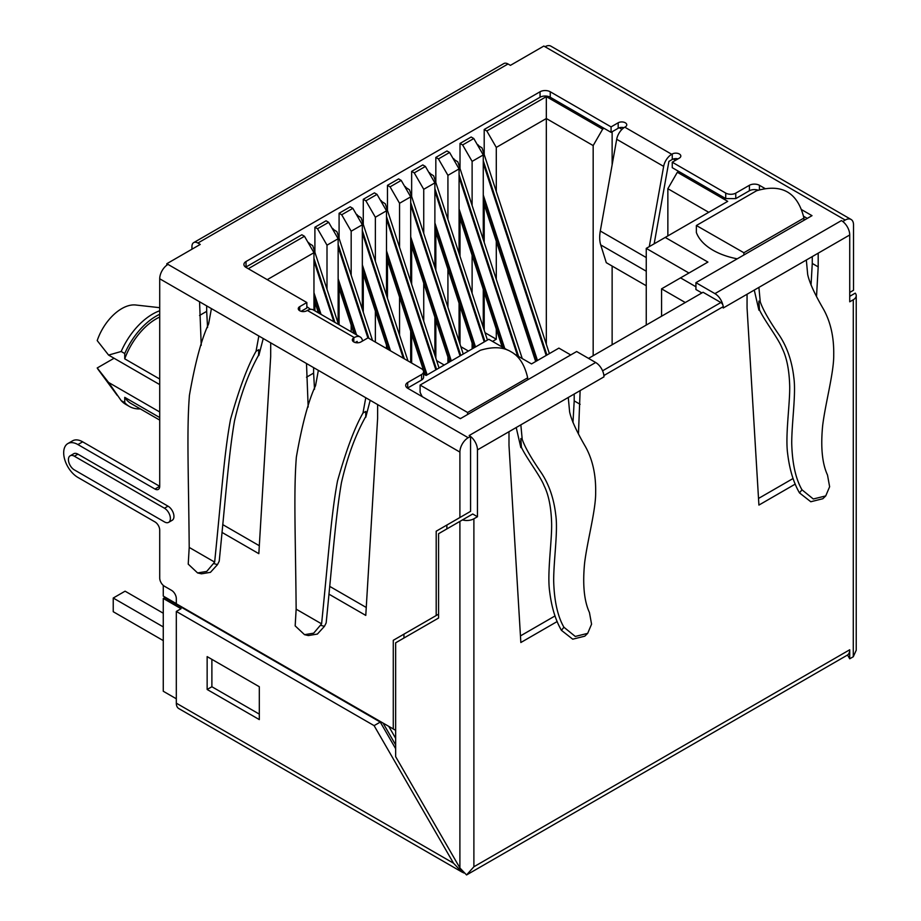 <?xml version="1.0" encoding="UTF-8"?>
<svg xmlns="http://www.w3.org/2000/svg" width="921" height="921" viewBox="0 0 921 921"><rect width="100%" height="100%" fill="white"/><g stroke="black" fill="none" stroke-linecap="round" stroke-linejoin="round"><path stroke-width="1.38" d="M353.802 337.846L353.802 341.956A5.031 2.901 0 0 1 352.329 339.907A5.031 2.901 0 0 1 353.802 337.846L354.309 337.558A11.731 6.781 -60 0 1 360.169 336.971L313.221 309.87A11.731 6.781 120 0 0 307.361 310.446L306.843 310.745A5.031 2.901 0 0 1 299.739 310.745A5.031 2.901 0 0 1 298.266 308.685A5.031 2.901 0 0 1 299.739 306.635L306.843 302.525L246.022 267.412A7.207 4.168 0 0 1 243.915 264.465A7.207 4.168 0 0 1 246.022 261.529L540.051 91.766A7.207 4.168 0 0 1 550.24 91.766L611.072 126.891L618.187 122.781A5.031 2.901 0 0 1 625.29 122.781A5.031 2.901 0 0 1 626.764 124.83A5.031 2.901 0 0 1 625.29 126.891L624.783 127.179A11.731 6.781 120 0 0 616.702 139.278L600.296 231.01A33.536 19.364 120 0 0 599.686 237.503A33.536 19.364 120 0 0 600.722 244.917L606.283 262.681L646.254 285.752M649.293 246.621L663.65 166.39A11.731 6.781 -60 0 1 671.731 154.291L672.249 153.991A5.031 2.901 0 0 1 679.353 153.991A5.031 2.901 0 0 1 680.826 156.052A5.031 2.901 0 0 1 679.353 158.101L672.249 162.211L725.736 193.088A7.207 4.168 180 0 0 735.764 193.145L749.418 185.271A7.207 4.168 0 0 1 759.422 185.294L765.155 188.609M801.5 209.597L812 215.664L695.931 282.666L714.926 293.626A11.731 6.781 60 0 1 722.847 304.943A3.35 1.934 -120 0 0 720.855 302.525L703.068 292.256L588.542 358.384M714.926 293.626L841.426 220.591L842.842 221.501L845.213 220.05A11.731 6.781 -60 0 1 851.085 219.463A11.731 6.781 -60 0 1 853.514 224.839L853.514 290.265L849.726 292.452M851.085 219.463L550.896 46.154A11.731 6.781 120 0 0 545.025 46.741L543.851 46.05L510.418 65.356L508.035 63.975A8.381 4.835 -120 0 0 503.833 63.561L193.686 242.626A8.381 4.835 60 0 1 197.888 243.04L200.26 244.41L166.828 263.717L168.013 264.408A11.731 6.781 120 0 0 159.713 278.775L211.416 308.616L208.618 323.916C201.526 338.928 195.125 362.736 189.415 395.362C186.641 430.591 188.563 473.026 189.208 547.419L188.229 564.136L197.589 572.931L206.741 571.423L214.651 562.109L189.208 547.419M403.951 638.023L403.951 634.143L438.569 614.157L436.197 615.527L436.197 531.21L459.901 517.521L459.901 452.084A11.731 6.781 -60 0 1 468.202 437.717L470.562 436.427L469.157 435.529L595.657 362.494L576.661 351.523L460.362 418.675L407.807 388.328A7.207 4.168 0 0 1 405.701 385.381A7.207 4.168 0 0 1 407.681 382.514L421.611 374.525A7.207 4.168 180 0 0 423.602 371.658A7.207 4.168 180 0 0 421.484 368.711L368.02 337.846L360.905 341.956A5.031 2.901 0 0 1 353.802 341.956M360.169 336.971A11.731 6.781 -60 0 1 362.39 340.321L362.552 341.012M306.843 302.525L306.843 308.005L301.121 311.31M245.688 267.205A7.207 4.168 180 0 1 246.022 266.998L301.858 234.763L304.471 236.271L313.957 252.699L267.24 279.662M484.204 129.481L540.051 97.246A7.207 4.168 180 0 1 550.24 97.246L604.072 128.33L602.656 129.147L546.326 96.636L486.818 130.989L484.204 129.481L484.204 154.578M484.204 330.213L484.204 292.176M484.204 242.396L484.204 204.358M460.016 168.543L460.016 143.446L471.161 137.01L473.774 138.518L483.26 154.947L483.26 239.495M460.016 344.178L460.016 306.14M460.016 256.36L460.016 218.323M435.829 157.41L446.973 150.975L449.586 152.483L438.442 158.919L435.829 157.41L435.829 182.508M435.829 358.142L435.829 320.105M435.829 270.325L435.829 232.288M411.652 171.375L422.797 164.94L425.398 166.448L414.254 172.883L411.652 171.375L411.652 196.461M411.652 363.035L411.652 334.07M411.652 284.278L411.652 246.252M387.465 185.34L398.609 178.904L401.211 180.412L390.067 186.848L387.465 185.34L387.465 210.425M387.465 349.071L387.465 348.023M387.465 298.243L387.465 260.206M363.277 199.304L374.421 192.869L377.023 194.377L365.879 200.813L363.277 199.304L363.277 224.39M363.277 312.207L363.277 274.17M339.089 213.269L350.233 206.834L352.847 208.342L341.703 214.777L339.089 213.269L339.089 238.355M339.089 324.802L339.089 288.135M314.901 252.319L314.901 227.234L326.046 220.798L328.659 222.306L338.145 238.735L338.145 323.283M314.901 310.838L314.901 302.1M477.55 145.058L482.017 147.901L549.388 353.606M453.362 159.022L457.829 161.866L522.253 358.568M429.174 172.987L433.641 175.83M404.987 186.951L409.465 189.795L463.251 354.032M380.799 200.916L385.277 203.76L439.064 367.997M356.611 214.869L361.09 217.713L407.98 360.917M332.435 228.834L336.902 231.678L372.521 340.448M308.247 242.799L312.714 245.642L338.537 324.48M314.901 227.234L317.515 228.742L327.001 245.17L338.145 238.735M327.001 289.252L327.001 245.17M483.26 289.275L483.26 327.312M485.022 332.711L496.292 339.216L496.292 329.096M486.818 130.989L496.292 147.418L496.292 191.499M496.292 279.316L496.292 241.279M351.177 331.779L351.177 325.067M351.177 275.287L351.177 231.206L362.333 224.77L362.333 309.318M375.365 342.094L375.365 311.102M375.365 261.322L375.365 217.241L386.509 210.805L386.509 295.353M386.509 345.133L386.509 348.518M399.553 335.175L399.553 297.138M399.553 247.358L399.553 203.276L410.697 196.841L410.697 281.389M410.697 331.169L410.697 362.483M423.741 374.122L423.741 370.99M423.741 321.21L423.741 283.173M423.741 233.393L423.741 189.312L434.885 182.876L434.885 267.424M434.885 317.204L434.885 355.241M447.928 362.886L447.928 357.026M447.928 307.246L447.928 269.208M447.928 219.428L447.928 175.347L459.072 168.911L459.072 253.459M459.072 303.239L459.072 341.277M472.116 348.921L472.116 343.061M472.116 293.281L472.116 255.244M472.116 205.464L472.116 161.382L483.26 154.947M492.516 341.403L496.292 339.216M546.326 344.281L546.326 118.533L496.292 147.418M313.957 252.699L313.957 310.285M436.646 360.629L444.233 365.015M460.834 346.676L468.421 351.051M248.279 268.713L304.471 236.271M306.843 306.635L310.527 309.341M341.703 214.777L351.177 231.206M317.515 228.742L328.659 222.306M362.333 224.77L352.847 208.342M365.879 200.813L375.365 217.241M386.509 210.805L377.023 194.377M390.067 186.848L399.553 203.276M410.697 196.841L401.211 180.412M414.254 172.883L423.741 189.312M434.885 182.876L425.398 166.448M438.442 158.919L447.928 175.347M459.072 168.911L449.586 152.483M472.116 161.382L462.63 144.954L460.016 143.446M462.63 144.954L473.774 138.518M593.17 355.702L593.17 145.576L546.326 118.533L546.326 96.636M612.131 344.753L612.131 266.054M612.131 164.801L612.131 131.749M593.17 145.576L602.656 129.147M611.072 126.891L611.072 132.359L618.187 128.261A5.031 2.901 180 0 1 619.257 127.789A5.031 2.901 180 0 1 623.966 127.708M611.072 132.359L604.072 128.33M654.163 243.812L668.911 161.394L672.249 159.471A5.031 2.901 180 0 1 673.32 158.999A5.031 2.901 180 0 1 677.971 158.907M725.725 193.088L725.725 198.568L672.249 167.68L672.249 162.211M725.725 198.568L735.764 198.625L735.764 193.145M735.764 198.625L749.418 190.739L749.418 185.271M759.422 189.864L759.422 185.294M749.418 190.739A7.207 4.168 180 0 1 758.202 190.221M803.549 216.251L807.257 218.392M701.883 292.947L695.931 289.516L695.931 282.666M812.264 256.602L812.264 263.441L818.193 266.871L818.193 253.171L806.336 260.021L807.682 274.493C809.386 282.448 814.682 294.052 823.57 309.318C830.65 322.108 834.035 337.328 833.724 354.965C833.966 372.418 825.377 403.306 822.672 425.502C820.565 447.03 822.177 463.551 827.507 475.052L829.625 486.737L825.734 495.924L813.289 498.986L801.972 489.788C795.663 478.839 792.244 463.332 791.726 443.289C791.703 422.647 796.158 393.889 793.844 377.656C791.968 361.113 787.087 346.929 779.201 335.117C769.219 320.669 762.91 309.583 760.262 301.881L758.904 301.098L758.904 310.17L754.264 290.08M849.726 296.332L855.252 293.143A10.062 5.814 180 0 1 856.231 295.641A10.062 5.814 180 0 1 853.283 299.751L849.726 301.8L849.726 234.97A11.731 6.781 -120 0 0 842.83 221.547M760.262 301.881L758.904 287.398L723.227 308.005L723.227 306.635A3.35 1.934 -120 0 0 722.847 304.943M801.972 489.788L799.497 492.896L810.802 501.749L822.856 498.722L825.734 495.924M758.904 310.17L759.468 309.847C764.465 320.669 778.475 338.594 782.159 348.299C786.741 357.475 789.251 370.069 789.7 386.095C790.045 403.905 785.141 435.598 787.651 453.719C789.573 469.56 793.522 482.627 799.497 492.896M470.55 436.473A11.731 6.781 60 0 1 477.458 449.897L477.458 516.739L473.889 518.788A10.062 5.814 180 0 1 462.446 519.928L459.901 521.39L459.901 867.962L466.567 874.95L473.889 866.765L849.726 649.777L849.726 658.791L853.283 656.742L856.231 650.226L856.231 295.641M557.217 621.514L520.849 642.513L508.991 445.384L508.991 431.696L477.458 449.897M578.469 433.71L580.126 390.619L568.269 397.469L569.627 411.94C571.331 419.895 576.627 431.5 585.514 446.766C592.594 459.556 595.979 474.764 595.657 492.413C595.91 509.854 587.322 540.754 584.616 562.95C582.509 584.467 584.121 600.987 589.44 612.5L591.57 624.162L587.679 633.36L575.291 636.446L563.917 627.236C557.608 616.276 554.189 600.78 553.671 580.725C553.648 560.083 558.103 531.336 555.777 515.104C553.912 498.56 549.031 484.377 541.134 472.554C531.164 458.105 524.855 447.03 522.207 439.317L520.849 438.534L520.849 447.618L516.209 427.528M603.577 373.799A3.35 1.934 60 0 1 603.957 375.492L603.957 376.862A11.731 6.781 -120 0 0 603.577 373.799A11.731 6.781 -120 0 0 595.657 362.494M795.272 484.078L758.916 505.076L747.058 307.936L747.058 294.248M816.536 296.274L818.193 266.871M466.567 874.95L475.259 869.931A11.731 6.781 60 0 1 475.017 870.08L847.297 655.153A11.731 6.781 -120 0 0 847.539 655.004A11.731 6.781 -120 0 0 849.726 649.777M849.726 658.791L847.539 655.004M166.828 265.19L166.828 263.717M176.314 603.623L163.27 596.094L163.27 585.399M166.356 598.569L166.356 597.879M176.314 698.786L163.27 691.257L163.27 598.443L164.698 597.614L380.269 722.076L374.099 725.633L453.535 863.219L461.835 871.98L463.977 872.993M159.713 379.038L124.738 358.845L124.738 353.537L121.181 351.488L108.586 355.08L159.713 384.598M124.738 353.537A53.648 30.98 -60 0 1 156.156 316.145A53.648 30.98 -60 0 1 159.713 314.28M159.713 317.031A50.298 29.046 120 0 0 156.156 318.885A50.298 29.046 120 0 0 124.738 358.845M159.713 310.757A53.648 30.98 120 0 0 152.598 314.096A53.648 30.98 120 0 0 121.181 351.488M159.713 307.683L135.744 305.001A38.567 22.265 120 0 0 121.768 308.616A38.567 22.265 120 0 0 97.212 340.597L108.586 355.08M140.337 408.901A53.648 30.98 -60 0 1 129.331 406.426L125.774 404.365A53.648 30.98 120 0 1 121.181 400.6L124.738 402.65L124.738 397.342L159.713 417.547M124.738 397.342A50.298 29.046 120 0 0 131.001 403.513L159.713 420.091M121.181 400.6L108.586 382.457L97.212 367.974A38.567 22.265 120 0 0 98.363 369.758L117.278 395.443M97.212 367.974L114.066 358.246M108.586 382.457L159.713 411.975M129.331 406.426A53.648 30.98 -60 0 1 124.738 402.65M461.835 871.98L178.743 708.537A11.731 6.781 120 0 1 176.314 703.172L176.314 611.44L181.057 608.7L163.27 598.443M176.314 611.44L374.099 725.633M395.65 748.715L380.269 722.076M383.124 723.181L395.65 744.882M395.65 730.33L176.314 603.785L176.314 598.569A6.712 3.868 -120 0 0 171.571 590.361L164.456 586.251A6.712 3.868 60 0 1 159.713 578.043L159.713 530.128A6.712 3.868 -120 0 0 154.97 521.908L77.917 477.423A20.124 11.616 60 0 1 64.769 459.694A20.124 11.616 60 0 1 67.855 443.565A20.124 11.616 60 0 1 77.917 444.567L154.97 489.051A6.712 3.868 -120 0 0 158.331 489.385A6.712 3.868 -120 0 0 159.713 486.323L159.713 278.775M67.855 443.565L72.598 440.825A20.124 11.616 -120 0 1 82.66 441.827L159.713 486.323L154.97 489.051M197.589 572.943L201.434 573.818L210.449 572.332L217.494 564.619L219.221 561.177C226.082 492.712 228.903 453.558 234.498 420.932C240.393 395.362 248.394 373.5 258.513 355.333L258.836 349.681L256.038 351.304L258.836 335.992L318.355 370.357L315.558 385.657C308.466 400.67 302.065 424.477 296.355 457.104C293.58 492.332 295.503 534.767 296.148 609.161L295.169 625.877L304.529 634.673L313.681 633.164L321.59 623.851L296.148 609.161M370.184 400.278L365.775 417.259L365.775 411.422L362.978 413.045L365.775 397.734L377.633 404.584L377.622 418.272L365.775 615.412L328.901 594.126M256.038 351.304C247.795 365.683 239.299 388.34 230.561 419.274C224.31 452.614 221.731 492.275 214.651 562.109M258.513 355.333L258.836 349.681M263.245 338.537L258.836 355.518M221.961 532.384L258.836 553.671L270.682 356.531L270.693 342.842M199.558 301.777L201.227 345.294M393.279 729.041L393.279 640.314L436.197 615.527M306.497 363.519L308.167 407.036M168.658 522.334L172.215 520.273A8.381 4.835 -120 0 0 173.493 513.561A8.381 4.835 -120 0 0 168.025 506.17L77.917 454.145A8.381 4.835 -120 0 0 73.726 453.731L70.169 455.791A8.381 4.835 60 0 1 74.359 456.206L164.468 508.219A8.381 4.835 60 0 1 169.936 515.61A8.381 4.835 60 0 1 168.658 522.334A8.381 4.835 60 0 1 164.468 521.919L74.359 469.894A8.381 4.835 60 0 1 68.879 462.503A8.381 4.835 60 0 1 70.169 455.791M306.497 377.207L313.612 373.097L313.612 367.617M365.775 417.259L365.775 411.422M365.453 417.075C355.333 435.242 347.332 457.104 341.438 482.673C335.843 515.3 333.022 554.454 326.161 622.918L324.434 626.361L320.83 625.347M362.978 413.045C354.735 427.425 346.238 450.081 337.5 481.015C331.249 514.355 328.67 554.016 321.59 623.851M304.529 634.673L308.374 635.559L317.388 634.062L324.434 626.361M366.247 607.469L329.66 586.343M314.522 389.261L313.612 373.097M459.901 517.521L470.573 511.351L470.562 436.427M395.65 738.308L388.812 726.462M470.573 511.351L446.869 525.051L446.869 528.919M459.901 867.962L395.65 756.671L395.65 642.812L438.569 618.037L438.569 533.708L472.715 513.999L477.458 516.739M163.27 626.913L113.237 598.028L113.237 611.717L163.27 640.602M113.237 598.028L125.095 591.178L163.27 613.225M207.144 656.615L259.308 686.732L259.308 719.589L207.144 689.472L207.144 656.615M259.308 714.12L211.888 686.744L207.144 689.472M211.888 686.744L211.888 659.355M403.951 634.143L393.279 640.314M446.869 525.051L436.197 531.21M522.207 439.317L520.849 424.846L508.991 431.696M563.917 627.236L561.442 630.344L572.724 639.186L584.8 636.169L587.679 633.36M520.849 447.618L521.413 447.284C526.409 458.105 540.42 476.042 544.104 485.735C548.686 494.911 551.195 507.517 551.633 523.531C551.99 541.341 547.086 573.035 549.595 591.155C551.518 606.997 555.467 620.063 561.442 630.344M520.849 438.534L521.413 447.284M574.197 394.05L574.197 400.888L580.126 404.307M574.197 400.888L572.977 422.543M555.052 615.919L520.446 635.904M685.282 302.525L661.566 288.837L661.566 316.214M695.931 286.776L680.538 277.877L661.566 288.837M680.538 277.877L707.915 262.071L665.227 237.422L727.717 201.354L677.338 172.273L667.863 188.701L708.744 212.302M678.765 171.444L677.338 172.273M696.368 225.507L743.88 252.734L803.941 218.058C797.701 192.431 781.917 183.325 756.602 190.739L696.368 225.507L696.368 232.506A61.2 35.332 0 0 0 712.981 250.213A61.2 35.332 0 0 0 737.249 258.813M667.863 235.903L667.863 188.701M646.254 325.055L646.254 248.382L665.227 237.422M688.943 273.03L646.254 248.382M621.986 129.354L619.257 127.789M675.565 160.289L673.32 158.999M803.941 218.058L803.941 220.315M743.88 252.734L743.88 254.99M570.732 354.953L558.897 348.115L531.509 363.922L514.309 353.986M507.436 350.026L488.821 339.273L426.101 375.48L423.602 374.041M407.473 388.121A7.207 4.168 180 0 1 407.681 387.994L421.611 380.005A7.207 4.168 0 0 0 423.602 377.138L423.602 371.658M527.675 379.809L527.675 377.817C524.682 364.797 519.122 356.105 511.017 351.764C503.234 346.941 493.011 346.457 480.336 350.291L420.103 385.07L420.103 392.162A61.2 35.332 0 0 0 422.325 396.709M459.51 418.18A61.2 35.332 0 0 0 460.776 418.433M357.452 342.808L357.141 341.392L355.184 342.52M421.611 380.005L421.611 374.525M407.681 382.514L407.681 387.994M420.103 385.07L467.615 412.493L467.615 414.485M527.675 377.817L467.615 412.493M472.715 513.999L462.446 519.928M199.558 315.466L206.672 311.356L206.672 305.887M222.721 524.602L259.308 545.727M207.582 327.519L206.672 311.356M191.948 249.211L191.948 246.46A8.381 4.835 60 0 1 193.686 242.626M793.108 478.483L758.513 498.457M812.264 263.441L811.044 285.119M758.904 301.098L759.468 309.847M624.783 127.179L671.731 154.291M845.213 220.05L545.025 46.741M508.035 63.975L197.888 243.04M168.013 264.408L468.202 437.717M354.309 337.558L307.361 310.446M299.739 306.635L299.739 310.745M246.022 261.529L246.022 266.998M540.051 97.246L540.051 91.766M483.26 194.964L537.461 360.491M536.92 360.79L483.26 196.91M483.26 163.282L546.188 355.448M546.901 355.034L483.26 160.703M478.908 147.406L478.045 144.77M313.957 261.034L333.851 321.774M334.887 322.373L313.957 258.444M309.606 245.159L308.742 242.522M313.957 292.717L321.049 314.383M320.266 313.934L313.957 294.662M338.145 247.07L367.893 337.926M368.884 338.341L338.145 244.479M333.793 231.194L332.93 228.558M338.145 278.752L356.519 334.864M355.736 334.404L338.145 280.698M362.333 233.105L403.294 358.211M404.342 358.822L362.333 230.515M357.97 217.229L357.106 214.593M362.333 264.788L390.504 350.832M389.721 350.371L362.333 266.733M386.509 219.14L435.863 369.851M436.577 369.436L386.509 216.55M382.157 203.265L381.294 200.628M386.509 250.823L427.137 374.882M426.607 375.192L386.509 252.768M410.697 205.176L460.051 355.886M460.765 355.471L410.697 202.597M406.345 189.3L405.482 186.664M410.697 236.858L451.325 360.917M450.795 361.228L410.697 238.804M434.885 191.211L484.239 341.921M484.953 341.507L434.885 188.632M430.533 175.335L429.67 172.699M434.885 222.894L475.512 346.952M474.971 347.263L434.885 224.839M459.072 177.246L517.567 355.863M518.604 356.473L459.072 174.668M454.721 161.371L453.857 158.734M459.072 208.929L504.766 348.483M503.983 348.023L459.072 210.874M618.187 128.261L618.187 122.781M663.65 166.39L616.702 139.278M672.249 159.471L672.249 153.991M849.726 234.97L818.193 253.171M758.904 287.398L806.336 260.021M473.889 518.788L473.889 866.765M603.957 376.862L580.126 390.619M723.227 306.635L603.957 375.492M853.283 656.742L853.283 299.751M318.355 370.357L365.775 397.734M377.633 404.584L459.901 452.084M211.416 308.616L258.836 335.992M217.494 564.619L213.891 563.606M176.314 703.172L453.535 863.219M520.849 424.846L568.269 397.469M602.587 370.806L720.855 302.525M646.254 271.211L600.722 244.917M600.296 231.01L646.254 257.546M82.66 441.827L77.917 444.567M164.468 508.219L168.025 506.17M77.917 454.145L74.359 456.206M550.24 91.766L550.24 97.246M483.26 201.457L535.677 361.516M313.957 299.21L318.436 312.875M338.145 285.245L353.894 333.344M362.333 271.281L387.879 349.312M386.509 257.316L425.007 374.859M410.697 243.351L449.54 361.953M433.653 175.83L487.439 340.068M434.885 229.387L473.728 347.988M459.072 215.422L502.152 346.964"/></g></svg>
